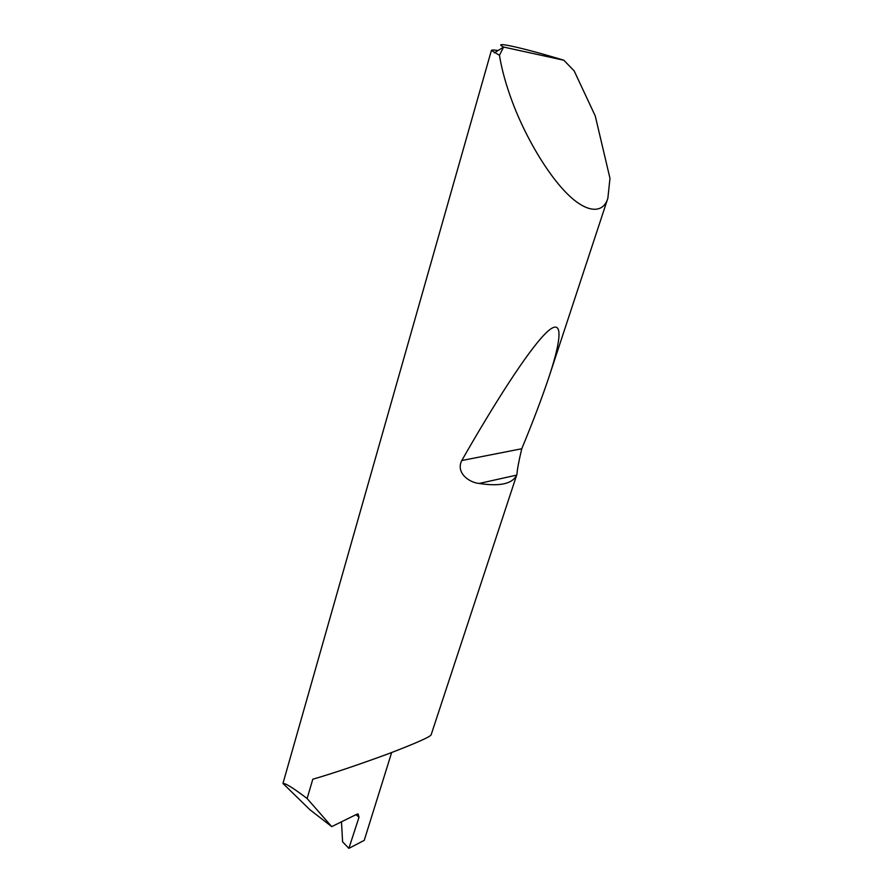 <?xml version="1.0" encoding="UTF-8"?>
<svg xmlns="http://www.w3.org/2000/svg" width="893" height="893" viewBox="0 0 893 893"><rect width="100%" height="100%" fill="white"/><g stroke="black" fill="none" stroke-linecap="round" stroke-linejoin="round"><path stroke-width="1.34" d="M331.716 826.628L307.114 798.532C293.429 788.095 285.38 783.072 282.958 783.462L309.916 809.728L331.716 826.628L356.731 814.293L358.104 813.936L359.019 817.218L355.939 814.684M516.634 475.121C512.37 483.872 499.89 486.652 479.173 483.459C469.283 482.666 455.508 472.743 461.781 460.52C494.365 403.48 527.283 351.92 545.087 333.87C562.858 315.876 562.891 334.92 549.251 376.165C542.107 397.597 532.942 421.786 521.758 448.744C518.922 460.632 517.315 469.16 516.924 474.339L516.634 475.121L479.173 483.459M563.863 60.244C523.577 47.999 490.525 40.52 503.596 47.061L563.863 60.244L574.177 70.915L595.263 115.978L609.975 178.343L607.865 198.213C603.534 213.438 586.723 214.666 564.465 190.923C542.252 167.214 522.182 128.648 512.314 101.791C506.018 84.947 501.732 69.442 499.455 55.266L491.396 50.443C491.641 49.829 493.874 49.852 498.082 50.521M307.114 798.532L312.796 779.232C332.419 773.528 357.658 765.033 388.5 753.737C416.752 742.887 430.973 736.535 431.174 734.682L516.924 474.339M282.958 783.462L491.396 50.443M391.659 752.542L364.232 840.369L348.873 848.35L359.019 817.218M341.483 821.817L342.588 841.842L348.873 848.35M503.596 47.061L499.455 55.266M521.758 448.744L461.781 460.52M607.865 198.213L549.251 376.165M503.563 47.117L494.354 52.843"/></g></svg>

